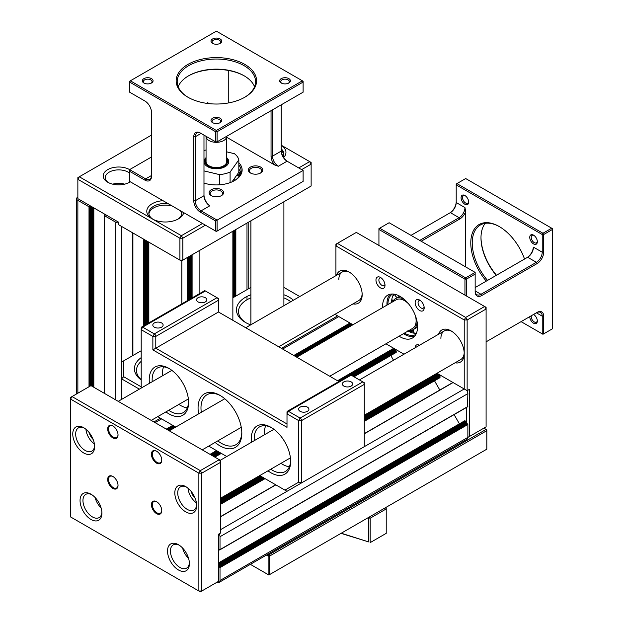 <?xml version="1.0" encoding="UTF-8"?>
<svg xmlns="http://www.w3.org/2000/svg" width="623" height="623" viewBox="0 0 623 623"><rect width="100%" height="100%" fill="white"/><g stroke="black" fill="none" stroke-linecap="round" stroke-linejoin="round"><path stroke-width="0.93" d="M77.859 196.977A4.127 2.383 0 0 0 76.652 198.659A4.127 2.383 0 0 0 77.859 200.341L89.011 206.781L90.911 206.197M105.63 214.694L104.617 215.792L115.769 222.232A4.127 2.383 0 0 0 118.682 222.925M151.49 135.105L79.316 176.776L77.859 179.299L77.859 198.659L118.682 222.232L118.682 224.755L181.379 260.951L311.134 186.036L311.134 164.145L301.657 169.62M182.835 260.11L179.915 260.11L179.915 238.22L77.859 179.299L77.859 177.617L79.316 176.776L181.379 235.696L179.915 238.22L182.835 238.22L182.835 260.11M298.744 167.937L309.678 161.622L311.134 162.463L311.134 164.145L309.678 161.622L281.246 145.206M205.434 225.176L182.835 238.22L181.379 235.696L202.514 223.493M209.289 103.667L207.623 102.702L206.54 103.325M281.246 145.237A18.558 10.716 180 0 1 283.66 157.526M283.2 156.778A16.494 9.524 0 0 0 283.893 154.045A16.494 9.524 0 0 0 281.246 148.874M130.324 181.815A15.466 8.924 180 0 1 129.615 182.243A15.466 8.924 180 0 1 107.748 182.243L107.748 182.243A15.466 8.924 180 0 1 107.748 169.62A15.466 8.924 180 0 1 129.615 169.62L129.615 181.402L215.636 231.071L215.636 220.97L200.326 212.131A9.275 5.358 60 0 1 193.769 200.762L193.769 136.787A9.275 5.358 60 0 1 200.326 133.003L215.636 141.842L217.092 141.842L216.368 142.262L215.636 141.842L215.636 131.741L216.368 130.48L217.092 131.741L217.092 141.842L303.113 92.181L303.113 81.231L216.368 31.15L130.347 80.811L216.368 130.48L302.389 80.811L303.113 82.072L217.092 131.741L215.636 131.741L129.615 82.072L129.615 81.231L130.347 80.811L129.615 82.072L129.615 92.181L144.925 101.019A9.275 5.358 60 0 1 151.49 112.381L151.49 176.356A9.275 5.358 60 0 1 144.925 180.14L129.615 171.302M128.836 182.664A13.402 7.741 0 0 0 130.09 181.675M129.615 173.139A13.402 7.741 0 0 0 128.159 172.143A13.402 7.741 0 0 0 113.557 170.468A13.402 7.741 0 0 0 105.279 177.617A13.402 7.741 0 0 0 108.527 182.664M183.746 212.653A18.558 10.716 180 0 1 178.458 218.86A18.558 10.716 180 0 1 152.214 218.86L152.214 218.86A18.558 10.716 180 0 1 147.776 207.825A18.558 10.716 180 0 1 162.969 200.661M177.687 219.28A16.494 9.524 0 0 0 181.83 212.973A16.494 9.524 0 0 0 181.612 211.423M124.678 184.167A13.402 7.741 0 0 0 112.693 184.167M168.015 203.573A16.494 9.524 0 0 0 148.842 212.973A16.494 9.524 0 0 0 152.985 219.28M234.24 178.723L234.24 179.338A17.872 10.318 180 0 1 234.038 180.872M237.721 173.864A23.37 13.488 180 0 1 239.177 176.41M238.835 171.387A23.37 13.488 180 0 1 239.738 175.094A23.37 13.488 180 0 1 239.715 175.608M206.057 159.192A11.136 6.425 0 0 0 206.797 164.908A11.136 6.425 0 0 0 221.329 167.377A11.136 6.425 0 0 0 226.679 159.192M226.679 158.733A12.164 7.024 180 0 1 226.827 158.881A12.164 7.024 180 0 1 228.532 162.463A12.164 7.024 180 0 1 228.493 163.047M206.057 136.312A10.311 5.95 0 0 0 206.057 136.367A10.311 5.95 0 0 0 207.506 139.412A10.311 5.95 0 0 0 219.094 142.106A10.311 5.95 0 0 0 226.679 136.367A10.311 5.95 0 0 0 226.679 136.312M206.057 136.367L206.057 161.622A10.311 5.95 0 0 0 207.506 164.667A10.311 5.95 0 0 0 219.094 167.361A10.311 5.95 0 0 0 226.679 161.622L226.679 136.367M204.243 163.047A12.164 7.024 180 0 1 204.204 162.463A12.164 7.024 180 0 1 206.057 158.733M226.679 157.674A12.374 7.141 180 0 1 228.742 161.622A12.374 7.141 180 0 1 227.8 164.355A12.374 7.141 180 0 1 213.954 168.631A12.374 7.141 180 0 1 203.994 161.622A12.374 7.141 180 0 1 204.936 158.896A12.374 7.141 180 0 1 206.057 157.674M203.978 150.657A22.677 13.091 180 0 1 206.057 149.956M226.679 151.848L234.419 153.694A22.677 13.091 180 0 1 238.835 159.846L230.097 172.049L230.097 182.632M231.974 181.885L238.835 172.306L238.835 159.846M219.444 184.813L219.444 174.596L203.978 170.904M230.097 172.049A22.677 13.091 180 0 1 219.444 174.596M151.49 156.996L129.615 169.62L145.657 178.879A8.247 4.758 -120 0 0 149.777 179.292A8.247 4.758 -120 0 0 151.49 175.515L145.657 178.879L144.925 180.14M193.769 136.787L195.225 136.787L201.058 133.423L200.326 133.003L201.058 133.423A8.247 4.758 -120 0 0 196.938 133.018A8.247 4.758 -120 0 0 195.225 136.787L195.225 200.762A8.247 4.758 -120 0 0 201.058 210.862L217.092 220.121L217.092 231.071L303.113 181.402L303.113 170.461L287.078 161.201A8.247 4.758 60 0 1 281.246 151.101L281.246 104.804M217.092 231.071L216.368 231.491L215.636 231.071L217.092 231.071M281.246 150.26A9.275 5.358 -120 0 0 287.795 161.614M303.113 170.461L215.636 220.97M238.835 162.751A25.777 14.882 180 0 1 234.591 180.561L234.591 180.561A25.777 14.882 180 0 1 203.978 183.092M234.217 180.771A24.741 14.282 0 0 0 241.109 170.881A24.741 14.282 0 0 0 238.835 164.9M272.5 109.85L272.5 156.155A8.247 4.758 -120 0 0 278.333 166.255L274.595 164.939A9.275 5.358 60 0 1 271.044 156.155L271.044 110.699M187.936 64.403A40.207 23.215 180 0 1 244.8 64.403A40.207 23.215 180 0 1 244.8 97.227L244.8 97.227A40.207 23.215 180 0 1 187.936 97.227A40.207 23.215 180 0 1 187.936 64.403M244.426 97.437A39.179 22.615 0 0 0 255.547 81.652A39.179 22.615 0 0 0 231.359 60.758A39.179 22.615 0 0 0 188.668 65.664A39.179 22.615 0 0 0 177.189 81.652A39.179 22.615 0 0 0 188.302 97.437M244.426 75.975A40.207 23.215 0 0 0 188.302 75.975M178.178 86.706A39.179 22.615 180 0 1 188.668 75.765L188.668 75.765A39.179 22.615 180 0 1 244.068 75.765A39.179 22.615 180 0 1 254.55 86.706M212.575 38.976A5.358 3.092 180 0 1 220.16 38.976A5.358 3.092 180 0 1 220.16 43.353L220.16 43.353A5.358 3.092 180 0 1 212.575 43.353A5.358 3.092 180 0 1 212.575 38.976M219.755 43.563A4.33 2.5 0 0 0 220.698 42.006A4.33 2.5 0 0 0 218.027 39.701A4.33 2.5 0 0 0 213.307 40.238A4.33 2.5 0 0 0 212.038 42.006A4.33 2.5 0 0 0 212.98 43.563M143.905 78.623A5.358 3.092 180 0 1 151.49 78.623A5.358 3.092 180 0 1 151.49 82.999L151.49 82.999A5.358 3.092 180 0 1 143.905 82.999A5.358 3.092 180 0 1 143.905 78.623M151.085 83.209A4.33 2.5 0 0 0 152.028 81.652A4.33 2.5 0 0 0 149.356 79.347A4.33 2.5 0 0 0 144.637 79.884A4.33 2.5 0 0 0 143.368 81.652A4.33 2.5 0 0 0 144.31 83.209M281.246 78.623A5.358 3.092 180 0 1 288.831 78.623A5.358 3.092 180 0 1 288.831 82.999L288.831 82.999A5.358 3.092 180 0 1 281.246 82.999A5.358 3.092 180 0 1 281.246 78.623M288.426 83.209A4.33 2.5 0 0 0 289.368 81.652A4.33 2.5 0 0 0 286.697 79.347A4.33 2.5 0 0 0 281.978 79.884A4.33 2.5 0 0 0 280.708 81.652A4.33 2.5 0 0 0 281.651 83.209M250.438 167.096A7.219 4.166 180 0 1 260.648 167.096A7.219 4.166 180 0 1 260.648 172.984L260.648 172.984A7.219 4.166 180 0 1 250.438 172.984A7.219 4.166 180 0 1 250.438 167.096M260.25 173.194A6.183 3.574 0 0 0 261.73 170.881A6.183 3.574 0 0 0 257.906 167.587A6.183 3.574 0 0 0 251.17 168.358A6.183 3.574 0 0 0 249.356 170.881A6.183 3.574 0 0 0 250.835 173.194M211.267 189.711A7.219 4.166 180 0 1 221.469 189.711A7.219 4.166 180 0 1 221.469 195.606L221.469 195.606A7.219 4.166 180 0 1 211.267 195.606A7.219 4.166 180 0 1 211.267 189.711M221.079 195.817A6.183 3.574 0 0 0 222.551 193.504A6.183 3.574 0 0 0 218.735 190.202A6.183 3.574 0 0 0 211.991 190.973A6.183 3.574 0 0 0 210.185 193.504A6.183 3.574 0 0 0 211.656 195.817M228.758 70.516L228.758 102.896M203.978 194.874A9.275 5.358 -120 0 0 207.529 203.659L209.803 205.816A8.247 4.758 60 0 1 203.978 195.715L203.978 135.105M212.575 118.269A5.358 3.092 180 0 1 220.16 118.269A5.358 3.092 180 0 1 220.16 122.645L220.16 122.645A5.358 3.092 180 0 1 212.575 122.645A5.358 3.092 180 0 1 212.575 118.269M219.755 122.856A4.33 2.5 0 0 0 220.698 121.298A4.33 2.5 0 0 0 218.027 118.993A4.33 2.5 0 0 0 213.307 119.538A4.33 2.5 0 0 0 212.038 121.298A4.33 2.5 0 0 0 212.98 122.856M274.595 164.939L226.679 137.27M238.835 169.113A24.741 14.282 180 0 1 240.836 172.984M281.253 150.564A16.494 9.524 180 0 1 283.823 154.893M148.905 213.814A16.494 9.524 180 0 1 150.096 211.01A16.494 9.524 180 0 1 172.213 205.995M180.335 210.683A16.494 9.524 180 0 1 181.768 213.814M141.203 350.733L121.602 362.049L121.602 378.885L123.658 376.713L141.203 386.836M123.658 360.857L123.658 376.713M139.365 389.141L121.602 378.885L121.602 399.398M250.898 287.398L232.862 297.81M299.741 296.548L283.893 287.398M283.893 294.757A30.932 17.857 180 0 1 289.267 297.233A30.932 17.857 180 0 1 293.41 300.208M250.672 324.879A30.932 17.857 180 0 1 245.524 322.488L245.524 322.488A30.932 17.857 180 0 1 250.898 294.757M290.746 301.742A28.868 16.665 0 0 0 287.81 299.764A28.868 16.665 0 0 0 283.893 297.872M141.203 379.952A30.932 17.857 180 0 1 141.203 357.618M141.203 361.324A28.868 16.665 0 0 0 136.468 370.467A28.868 16.665 0 0 0 141.203 379.617M250.898 297.872A28.868 16.665 0 0 0 238.531 311.547A28.868 16.665 0 0 0 246.28 322.909M250.376 564.352L268.124 574.593L268.124 556.074L266.418 555.093M269.58 574.593L486.82 449.175L486.82 430.657L269.58 556.074L269.58 574.593L268.856 575.013L268.124 574.593L269.58 574.593M267.874 554.244L268.856 554.813L486.096 429.395L483.907 428.126M486.82 430.657L486.82 429.815L486.096 429.395L486.82 430.657M269.58 556.074L268.856 554.813L268.124 556.074L269.58 556.074M466.884 390.52A4.127 2.383 60 0 1 467.865 393.619L467.499 406.702M454.097 414.622L459.416 423.835M464.657 420.977L465.895 421.265L466.635 423.375L467.865 424.512L467.865 437.385A4.127 2.383 60 0 1 467.016 439.277L219.156 582.373A4.127 2.383 60 0 1 217.092 582.17L217.092 582.17M281.425 348.35L337.502 315.97A4.127 2.383 60 0 1 337.635 315.9M351.084 323.664L352.081 325.253M394.826 348.919L396.283 351.193L395.916 352.416M390.816 355.531L393.541 360.242M438.561 374.174L440.017 376.448L439.659 377.663M434.504 380.809L439.822 390.021M218.556 566.26L220.012 567.608L220.012 580.488A4.127 2.383 60 0 1 219.156 582.373M219.156 533.841A4.127 2.383 60 0 1 220.012 536.715L220.012 549.587L218.556 549.26M436.98 373.255L467.141 390.668L469.329 389.406L469.329 436.544L220.012 580.488M466.409 423.157L466.409 407.512M335.922 313.758L335.922 314.911L352.961 324.747M385.949 343.795L403.984 354.207M438.6 334.224A18.558 10.716 60 0 1 451.099 330.906A18.558 10.716 60 0 1 464.221 353.63L464.221 319.965L335.922 245.89L335.922 275.662M451.854 331.366A16.494 9.524 -120 0 0 444.308 330.93A16.494 9.524 -120 0 0 440.897 338.484M337.378 243.359L335.922 245.89L335.922 244.2L337.378 243.359L465.685 317.434L484.632 306.493L356.333 232.418L337.378 243.359M469.329 436.544L486.096 426.864L486.096 309.016L467.141 319.965L464.221 319.965L465.685 317.434L467.141 319.965L467.141 390.668M486.096 309.016L484.632 306.493L486.096 307.334L486.096 309.016M375.965 280.062A6.394 3.691 60 0 1 380.482 277.445A6.394 3.691 60 0 1 385.006 285.279A6.394 3.691 60 0 1 380.482 287.888A6.394 3.691 60 0 1 375.965 280.062M381.284 277.99A4.33 2.5 -120 0 0 379.781 278.076A4.33 2.5 -120 0 0 378.877 280.062A4.33 2.5 -120 0 0 380.77 284.415A4.33 2.5 -120 0 0 384.111 285.575A4.33 2.5 -120 0 0 384.936 284.314M415.144 302.677A6.394 3.691 60 0 1 419.661 300.068A6.394 3.691 60 0 1 424.177 307.894A6.394 3.691 60 0 1 419.661 310.503A6.394 3.691 60 0 1 415.144 302.677M420.463 300.613A4.33 2.5 -120 0 0 418.952 300.691A4.33 2.5 -120 0 0 418.056 302.677A4.33 2.5 -120 0 0 419.949 307.03A4.33 2.5 -120 0 0 423.282 308.19A4.33 2.5 -120 0 0 424.107 306.929M415.144 347.766A6.394 3.691 60 0 1 419.536 345.235M336.545 275.304A18.558 10.716 60 0 1 349.044 271.978A18.558 10.716 60 0 1 362.165 294.71A18.558 10.716 60 0 1 353.039 303.876M349.791 272.438A16.494 9.524 -120 0 0 342.253 272.01A16.494 9.524 -120 0 0 338.834 279.556M386.976 305.106A24.741 14.282 60 0 1 386.953 303.969A24.741 14.282 60 0 1 390.084 294.243M414.435 336.42A24.741 14.282 60 0 1 403.47 333.679M382.6 307.63A24.741 14.282 60 0 1 382.577 306.493A24.741 14.282 60 0 1 387.701 295.17A24.741 14.282 60 0 1 406.764 301.797A24.741 14.282 60 0 1 417.566 326.693A24.741 14.282 60 0 1 412.442 338.024A24.741 14.282 60 0 1 399.102 336.202M220.744 529.558L464.221 388.986L464.221 353.63A18.558 10.716 60 0 1 455.101 362.796M278.715 346.785L358.747 300.574A16.494 9.524 -120 0 0 362.142 293.83M364.276 415.23L460.81 359.502A16.494 9.524 -120 0 0 464.205 352.75M409.256 330.338A17.872 10.318 -120 0 0 413.384 329.544L417.06 327.425A17.872 10.318 -120 0 0 417.566 327.098M399.725 296.198A17.872 10.318 -120 0 0 399.187 296.47L395.512 298.596A17.872 10.318 -120 0 0 392.763 301.766M393.829 294.118A23.37 13.488 -120 0 0 392.085 298.09L391.945 298.713A23.37 13.488 -120 0 0 391.602 302.404A23.37 13.488 -120 0 0 391.602 302.435M407.816 330.844L408.431 331.202A23.37 13.488 -120 0 0 415.011 333.266L415.572 333.282A23.37 13.488 -120 0 0 416.421 333.235M392.467 294.009A23.37 13.488 -120 0 0 387.919 304.53A23.37 13.488 -120 0 0 387.919 304.561M404.42 333.134A23.37 13.488 -120 0 0 415.829 334.473M404.179 299.328A17.872 10.318 -120 0 0 395.512 298.596M413.384 329.544A17.872 10.318 -120 0 0 417.075 321.67M296.75 357.197L396.197 299.788A16.494 9.524 60 0 1 408.618 303.907M415.339 315.534A16.494 9.524 60 0 1 415.751 317.271A16.494 9.524 60 0 1 412.691 328.352L329.746 376.245M521.085 321.647L542.228 333.85L543.684 333.85L552.43 328.804L552.43 229.474L543.684 234.521L543.684 252.198A9.275 5.358 -60 0 1 537.119 263.56L481.719 295.551A9.275 5.358 -60 0 1 475.154 291.759L475.154 272.399L389.134 222.738L379.664 228.213L378.932 229.474L378.932 228.633L379.664 228.213L465.685 277.874L464.953 279.135L378.932 229.474L378.932 245.47M543.684 316.173L543.684 333.85L542.952 334.271L542.228 333.85L542.228 316.173A8.247 4.758 120 0 0 540.515 312.396A8.247 4.758 120 0 0 536.395 312.808L537.119 312.388A9.275 5.358 -60 0 1 543.684 316.173L542.228 316.173L536.395 312.808M486.096 341.848L537.119 312.388M481.719 295.551L480.987 294.29L475.154 290.918A8.247 4.758 120 0 0 476.868 294.695A8.247 4.758 120 0 0 480.987 294.29L536.395 262.299A8.247 4.758 120 0 0 542.228 252.198L542.228 234.521L543.684 234.521L542.952 233.259L542.228 234.521L456.207 184.86L456.207 184.019L456.932 183.598L542.952 233.259L551.705 228.213L552.43 228.633L552.43 229.474L551.705 228.213L465.685 178.544L456.932 183.598L456.207 184.86L456.207 202.537A8.247 4.758 -60 0 1 450.374 212.638L411.009 235.362M475.154 274.089L466.409 279.135L464.953 279.135L464.953 295.131M475.154 272.399L465.685 277.874L466.409 279.135L466.409 295.972M449.658 213.05A9.275 5.358 120 0 0 456.207 201.696M526.926 257.665A9.275 5.358 120 0 0 532.751 250.197L533.475 247.152A8.247 4.758 -60 0 1 527.642 257.252L475.154 287.553M527.642 257.252L536.395 262.299L537.119 263.56M486.283 281.129A40.207 23.215 60 0 1 471.572 235.72A40.207 23.215 60 0 1 499.218 226.523L499.218 226.523A40.207 23.215 60 0 1 499.218 226.531A40.207 23.215 60 0 1 524.535 259.043M533.553 314.451L533.553 314.451A5.358 3.092 60 0 1 537.338 321.016A5.358 3.092 60 0 1 533.553 323.205A5.358 3.092 60 0 1 529.76 316.64M531.341 315.729A4.33 2.5 -120 0 0 534.277 321.943A4.33 2.5 -120 0 0 536.442 322.153A4.33 2.5 -120 0 0 537.322 320.557M533.553 235.151L533.553 235.151A5.358 3.092 60 0 1 537.338 241.724A5.358 3.092 60 0 1 533.553 243.912A5.358 3.092 60 0 1 529.76 237.34A5.358 3.092 60 0 1 533.553 235.151L533.553 235.151M533.934 235.401A4.33 2.5 -120 0 0 532.112 235.362A4.33 2.5 -120 0 0 531.45 238.827A4.33 2.5 -120 0 0 534.277 242.643A4.33 2.5 -120 0 0 536.442 242.861A4.33 2.5 -120 0 0 537.322 241.265M419.754 240.416L459.12 217.692A8.247 4.758 120 0 0 464.953 207.584L465.685 211.477A9.275 5.358 -60 0 1 459.852 218.953L421.21 241.257M464.883 195.505L464.883 195.505A5.358 3.092 60 0 1 468.667 202.07A5.358 3.092 60 0 1 464.883 204.258A5.358 3.092 60 0 1 461.09 197.693A5.358 3.092 60 0 1 464.883 195.505L464.883 195.505M465.264 195.754A4.33 2.5 -120 0 0 463.442 195.715A4.33 2.5 -120 0 0 462.78 199.181A4.33 2.5 -120 0 0 465.607 202.997A4.33 2.5 -120 0 0 467.772 203.215A4.33 2.5 -120 0 0 468.652 201.618M465.685 211.477L465.685 266.932M480.995 237.472A40.207 23.215 -120 0 0 496.492 275.234M533.934 314.693A4.33 2.5 -120 0 0 533.428 314.522M496.305 275.343A39.179 22.615 60 0 1 480.987 237.893A39.179 22.615 60 0 1 485.224 223.338M499.584 226.741A39.179 22.615 -120 0 0 480.356 225.004A39.179 22.615 -120 0 0 487.56 280.397M151.412 504.685A7.32 4.229 60 0 1 156.591 501.694A7.32 4.229 60 0 1 161.762 510.665A7.32 4.229 60 0 1 156.591 513.648A7.32 4.229 60 0 1 151.412 504.685M156.817 501.834A6.705 3.87 -120 0 0 153.679 501.616A6.705 3.87 -120 0 0 152.292 504.685A6.705 3.87 -120 0 0 155.213 511.428A6.705 3.87 -120 0 0 160.376 513.227A6.705 3.87 -120 0 0 161.762 510.401M107.678 479.43A7.32 4.229 60 0 1 112.849 476.447A7.32 4.229 60 0 1 118.027 485.41A7.32 4.229 60 0 1 112.849 488.401A7.32 4.229 60 0 1 107.678 479.43M113.075 476.579A6.705 3.87 -120 0 0 109.936 476.361A6.705 3.87 -120 0 0 108.55 479.43A6.705 3.87 -120 0 0 111.478 486.174A6.705 3.87 -120 0 0 116.641 487.973A6.705 3.87 -120 0 0 118.02 485.146M107.678 428.928A7.32 4.229 60 0 1 112.849 425.937A7.32 4.229 60 0 1 118.027 434.901A7.32 4.229 60 0 1 112.849 437.891A7.32 4.229 60 0 1 107.678 428.928M113.075 426.07A6.705 3.87 -120 0 0 109.936 425.859A6.705 3.87 -120 0 0 108.55 428.928A6.705 3.87 -120 0 0 111.478 435.672A6.705 3.87 -120 0 0 116.641 437.463A6.705 3.87 -120 0 0 118.02 434.644M151.412 454.183A7.32 4.229 60 0 1 156.591 451.192A7.32 4.229 60 0 1 161.762 460.156A7.32 4.229 60 0 1 156.591 463.146A7.32 4.229 60 0 1 151.412 454.183M156.817 451.325A6.705 3.87 -120 0 0 153.679 451.114A6.705 3.87 -120 0 0 152.292 454.183A6.705 3.87 -120 0 0 155.213 460.927A6.705 3.87 -120 0 0 160.376 462.718A6.705 3.87 -120 0 0 161.762 459.899M218.556 581.329L218.556 534.191L220.744 532.93L220.744 462.219L219.28 459.696L90.981 385.621L72.027 396.563L70.57 399.086L70.57 516.934L198.869 591.009L201.79 591.009L218.556 581.329M200.326 470.638L219.28 459.696L220.744 460.537L220.744 462.219L201.79 473.161L201.79 591.009L200.326 591.85L198.869 591.009L198.869 473.161L201.79 473.161L200.326 470.638L198.869 473.161L70.57 399.086L70.57 397.404L72.027 396.563L200.326 470.638M72.759 434.021A15.466 8.924 60 0 1 83.692 427.705A15.466 8.924 60 0 1 94.626 446.644A15.466 8.924 60 0 1 83.692 452.96A15.466 8.924 60 0 1 72.759 434.021M84.448 428.172A13.402 7.741 -120 0 0 78.451 427.884A13.402 7.741 -120 0 0 75.671 434.021A13.402 7.741 -120 0 0 81.52 447.509A13.402 7.741 -120 0 0 91.854 451.099A13.402 7.741 -120 0 0 94.603 445.757M174.814 492.941A15.466 8.924 60 0 1 185.747 486.633A15.466 8.924 60 0 1 196.681 505.572A15.466 8.924 60 0 1 185.747 511.88A15.466 8.924 60 0 1 174.814 492.941M186.503 487.093A13.402 7.741 -120 0 0 180.506 486.804A13.402 7.741 -120 0 0 177.734 492.941A13.402 7.741 -120 0 0 183.583 506.429A13.402 7.741 -120 0 0 193.909 510.019A13.402 7.741 -120 0 0 196.658 504.685M167.525 551.028A15.466 8.924 60 0 1 178.458 544.712A15.466 8.924 60 0 1 189.392 563.651A15.466 8.924 60 0 1 178.458 569.967A15.466 8.924 60 0 1 167.525 551.028M179.214 545.18A13.402 7.741 -120 0 0 173.217 544.891A13.402 7.741 -120 0 0 170.437 551.028A13.402 7.741 -120 0 0 176.293 564.516A13.402 7.741 -120 0 0 186.62 568.106A13.402 7.741 -120 0 0 189.369 562.764M80.048 500.518A15.466 8.924 60 0 1 90.981 494.203A15.466 8.924 60 0 1 101.915 513.142A15.466 8.924 60 0 1 90.981 519.457A15.466 8.924 60 0 1 80.048 500.518M91.737 494.67A13.402 7.741 -120 0 0 85.74 494.382A13.402 7.741 -120 0 0 82.96 500.518A13.402 7.741 -120 0 0 88.809 514.006A13.402 7.741 -120 0 0 99.143 517.596A13.402 7.741 -120 0 0 101.892 512.262M95.109 497.528A13.402 7.741 -120 0 0 101.105 507.909M182.594 548.03A13.402 7.741 -120 0 0 188.582 558.41M89.175 432.572A9.275 5.358 -120 0 0 93.154 439.464M85.927 429.263A13.402 7.741 -120 0 0 94.392 443.934M191.23 491.5A9.275 5.358 -120 0 0 195.209 498.384M187.982 488.183A13.402 7.741 -120 0 0 196.455 502.854M259.76 475.575L287.001 491.306L364.276 446.691L364.276 382.717L351.154 375.139L288.465 411.336L287.001 413.859L287.001 412.177A2.064 1.191 60 0 1 287.429 411.235A2.064 1.191 60 0 1 288.465 411.336L300.122 418.072A2.064 1.191 60 0 1 301.587 420.595L301.587 482.887L298.666 482.186L298.666 420.595L287.001 413.859L287.001 427.331L152.869 349.885L152.869 336.42L141.203 329.684L141.203 388.082M338.889 381.525L218.478 312.006L218.478 300.224A2.064 1.191 -120 0 0 217.022 297.701L205.356 290.964L142.667 327.161L141.203 329.684L141.203 328.002A2.064 1.191 60 0 1 141.631 327.059A2.064 1.191 60 0 1 142.667 327.161L154.325 333.897A2.064 1.191 60 0 1 155.789 336.42L155.789 348.202L287.001 423.959M157.697 416.647L175.741 427.067M208.728 446.115L226.772 456.527M284.945 490.114L298.666 482.186M152.869 349.885L218.478 312.006M251.505 442.244A27.833 16.073 60 0 1 251.287 438.693A27.833 16.073 60 0 1 270.966 427.331A27.833 16.073 60 0 1 290.645 461.417A27.833 16.073 60 0 1 267.999 470.817M271.706 427.775A25.777 14.882 -120 0 0 259.534 426.895A25.777 14.882 -120 0 0 254.2 438.693A25.777 14.882 -120 0 0 254.277 440.648M198.605 413.859A30.932 17.857 60 0 1 198.067 407.972A30.932 17.857 60 0 1 219.935 395.34A30.932 17.857 60 0 1 241.81 433.219A30.932 17.857 60 0 1 215.106 442.431M220.682 395.784A28.868 16.665 -120 0 0 206.961 394.756A28.868 16.665 -120 0 0 200.98 407.972A28.868 16.665 -120 0 0 201.299 412.309M149.45 383.324A27.833 16.073 60 0 1 149.224 379.773A27.833 16.073 60 0 1 168.911 368.403A27.833 16.073 60 0 1 188.59 402.497A27.833 16.073 60 0 1 165.944 411.889M169.651 368.855A25.777 14.882 -120 0 0 157.479 367.975A25.777 14.882 -120 0 0 152.144 379.773A25.777 14.882 -120 0 0 152.214 381.72M205.356 290.964A2.064 1.191 -120 0 0 204.328 290.863L141.631 327.059M217.022 297.701L218.478 298.542L217.022 297.701L218.478 298.542L218.478 300.224L155.789 336.42L152.869 336.42L154.325 333.897L217.022 297.701M364.276 384.399A2.064 1.191 -120 0 0 362.82 381.876L300.122 418.072L298.666 420.595L301.587 420.595L364.276 384.399M351.154 375.139A2.064 1.191 -120 0 0 350.126 375.038L287.429 411.235M307.412 407.123A5.155 2.975 0 0 0 301.797 406.484A5.155 2.975 0 0 0 298.619 409.233A5.155 2.975 0 0 0 300.122 411.336A5.155 2.975 0 0 0 305.745 411.982A5.155 2.975 0 0 0 308.922 409.233A5.155 2.975 0 0 0 307.412 407.123M351.154 381.876A5.155 2.975 0 0 0 345.539 381.229A5.155 2.975 0 0 0 342.354 383.978A5.155 2.975 0 0 0 343.865 386.081A5.155 2.975 0 0 0 349.48 386.727A5.155 2.975 0 0 0 352.665 383.978A5.155 2.975 0 0 0 351.154 381.876M205.356 297.701A5.155 2.975 0 0 0 199.742 297.054A5.155 2.975 0 0 0 196.557 299.803A5.155 2.975 0 0 0 198.067 301.906A5.155 2.975 0 0 0 203.682 302.552A5.155 2.975 0 0 0 206.867 299.803A5.155 2.975 0 0 0 205.356 297.701M161.614 322.948A5.155 2.975 0 0 0 155.999 322.309A5.155 2.975 0 0 0 152.814 325.058A5.155 2.975 0 0 0 154.325 327.161A5.155 2.975 0 0 0 159.947 327.807A5.155 2.975 0 0 0 163.125 325.058A5.155 2.975 0 0 0 161.614 322.948M264.479 434.753A25.777 14.882 60 0 1 264.401 432.798A25.777 14.882 60 0 1 265.694 425.774M289.36 466.767A25.777 14.882 60 0 1 280.973 463.325M162.424 375.833A25.777 14.882 60 0 1 162.346 373.878A25.777 14.882 60 0 1 163.639 366.846M187.305 407.839A25.777 14.882 60 0 1 178.918 404.405M217.801 440.874A28.868 16.665 -120 0 0 235.829 444.752A28.868 16.665 -120 0 0 241.794 432.354M168.708 410.292A25.777 14.882 -120 0 0 183.255 412.613A25.777 14.882 -120 0 0 188.574 401.633M270.771 469.22A25.777 14.882 -120 0 0 285.311 471.533A25.777 14.882 -120 0 0 290.637 460.553M385.489 507.675L386.221 508.936L370.187 518.196L370.187 542.61L386.221 533.35L386.221 508.095L385.489 507.675L369.455 516.934L370.187 518.196L367.998 517.775M341.256 533.21L368.723 541.932L368.723 518.196L369.455 516.934M368.723 541.932L341.022 533.35M235.837 229.513L235.837 296.096M235.097 229.934L235.097 296.525M246.988 223.073L246.988 289.656M246.988 296.447L246.988 299.764M77.859 200.341L77.859 393.191M89.011 206.781L89.011 386.758M89.743 206.781L89.743 386.33M90.615 206.283L90.615 385.832M91.347 206.447L91.347 385.832M92.072 206.867L92.072 386.244M92.804 207.288L92.804 386.673M93.676 207.794L93.676 387.171M104.765 214.195L104.765 215.285M104.617 215.792L104.617 393.495M115.769 222.232L115.769 399.927M121.602 226.437L121.602 362.049M132.746 232.877L132.746 355.616M143.687 239.193L143.687 325.868M144.559 239.699L144.559 325.37M145.291 240.12L145.291 324.949M146.023 240.54L146.023 324.528M146.748 240.961L146.748 324.1M147.62 241.467L147.62 323.602M148.352 241.888L148.352 323.181M187.43 257.455L187.43 300.621M188.302 256.956L188.302 300.115M189.034 256.528L189.034 299.694M189.758 256.108L189.758 299.274M190.49 255.687L190.49 298.853M191.362 255.189L191.362 298.347M192.094 254.76L192.094 297.926M233.493 230.86L233.493 297.451M234.232 230.432L234.232 297.023M209.803 205.816L201.058 210.862L200.326 212.131M193.769 200.762L195.225 200.762L203.978 195.715M281.246 151.101L272.5 156.155L271.044 156.155M287.078 161.201L278.333 166.255M453.077 382.545L364.276 433.818M275.857 484.865L220.744 516.685M467.865 393.619L220.012 536.715M467.865 406.492L220.012 549.587M219.498 549.72L218.556 550.265M465.031 420.766L218.556 563.067M465.895 421.265L218.556 564.064M466.261 421.903L218.556 564.921M466.261 422.737L218.556 565.754M466.635 423.375L218.774 566.471M467.499 423.874L219.646 566.977M467.865 424.512L220.012 567.608M338.834 316.593L282.632 349.044M161.614 418.913L155.135 422.659M349.986 323.033L293.783 355.484M172.766 425.353L166.286 429.091M350.726 323.462L294.515 355.912M173.506 425.774L167.019 429.52M351.084 324.248L295.388 356.411M174.37 426.272L167.883 430.018M351.45 324.887L296.12 356.831M175.11 426.7L168.623 430.446M393.728 348.288L337.526 380.739M216.508 450.6L210.029 454.346M394.46 348.709L338.25 381.159M217.24 451.029L210.753 454.767M394.826 349.511L350.726 374.968M218.112 451.527L211.633 455.273M395.184 350.142L351.52 375.35M218.844 451.948L212.357 455.693M395.916 350.562L352.252 375.77M219.569 452.368L213.089 456.114M396.283 351.193L352.976 376.191M220.301 452.796L213.814 456.534M396.283 352.205L353.856 376.697M221.173 453.295L214.694 457.041M437.471 373.543L364.276 415.798M260.25 475.855L220.744 498.665M438.195 373.964L364.276 416.639M260.982 476.276L220.744 499.506M438.561 374.758L364.276 417.651M261.855 476.782L220.744 500.518M438.927 375.389L364.276 418.492M262.579 477.202L220.744 501.359M439.659 375.809L364.276 419.334M263.311 477.623L220.744 502.2M440.017 376.448L364.276 420.175M264.043 478.043L220.744 503.041M440.017 377.452L364.276 421.187M264.915 478.55L220.744 504.054M413.423 329.52A4.127 3.177 91.2 0 0 413.688 331.21M533.475 247.152L542.228 252.198L543.684 252.198M450.374 212.638L459.12 217.692L459.852 218.953M464.953 207.584L456.207 202.537M248.195 222.372L248.195 288.963M76.652 198.659L76.652 393.892M93.824 207.88L93.824 387.265M104.609 214.102L104.609 215.371M104.462 215.581L104.462 393.401M132.901 232.963L132.901 355.523M143.539 239.107L143.539 325.961M187.274 257.548L187.274 300.707M237.145 175.655A4.127 4.127 0 0 0 237.215 174.572M239.154 176.457A4.127 4.127 0 0 0 236.452 175.631M228.532 162.463L228.532 162.922M232.862 231.226L232.862 320.315M199.874 250.275L199.874 293.433M204.204 162.463L204.204 162.922M283.893 305.698L283.893 201.766M250.898 324.747L250.898 220.815M181.83 303.845L181.83 260.687M148.842 322.893L148.842 242.168M452.921 382.46L364.276 433.639M275.701 484.78L220.744 516.506M467.764 406.726L219.903 549.829M219.654 549.805L218.556 550.436M464.766 420.743L218.556 562.888M160.407 418.212L153.928 421.958M396.173 352.439L354.004 376.783M221.329 453.388L214.842 457.126M439.916 377.694L364.276 421.358M265.063 478.635L220.744 504.225M394.811 294.29A4.127 4.127 0 0 0 397.427 297.483M391.937 298.752A4.127 4.127 0 0 0 392.926 301.423M408.704 331.35A4.127 4.127 0 0 0 412.706 330.868M412.504 329.964A4.127 4.127 0 0 0 414.856 333.258M394.92 294.788A4.127 4.127 0 0 0 392.537 296.61M224.771 398.759L169.254 430.812M241.265 427.331L202.241 449.853M220.744 498.104L290.427 457.866M220.285 460.272L273.933 429.302M359.448 379.929L444.308 330.93M151.218 420.393L188.364 398.946M118.222 401.344L171.87 370.374M245.727 327.737L342.253 272.01M364.276 382.717L362.82 381.876"/></g></svg>
